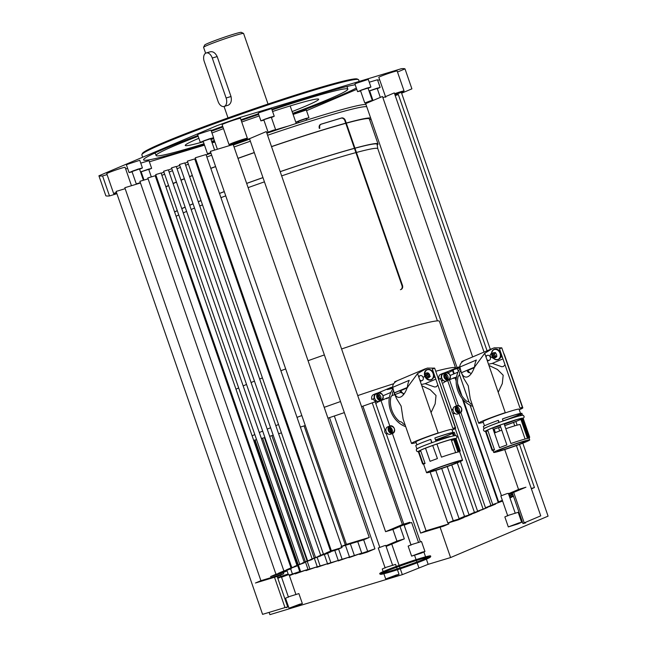 <?xml version="1.0" encoding="UTF-8"?>
<svg xmlns="http://www.w3.org/2000/svg" width="647" height="647" viewBox="0 0 647 647"><rect width="100%" height="100%" fill="white"/><g stroke="black" fill="none" stroke-linecap="round" stroke-linejoin="round"><path stroke-width="0.97" d="M268.028 104.046L243.595 33.482A21.173 1.108 160.9 0 0 243.547 33.434A21.173 1.108 160.9 0 0 229.281 37.316A21.173 1.108 160.9 0 0 207.622 45.209A21.173 1.108 160.9 0 0 203.587 47.271A21.173 1.108 160.9 0 0 203.579 47.336L205.617 53.232M206.215 52.973L209.935 51.873C212.814 51.145 215.225 52.706 217.174 56.556L231.011 96.516C231.869 100.754 230.987 103.633 228.383 105.154L224.121 106.456A7.06 4.351 -106.7 0 0 226.11 97.996L212.273 58.028A7.06 4.351 -106.7 0 0 206.215 52.973A7.06 4.351 -106.7 0 0 204.226 61.433L218.063 101.393A7.06 4.351 -106.7 0 0 224.121 106.456M243.547 33.434L241.307 32.35A19.41 1.019 160.9 0 0 228.229 35.908A19.41 1.019 160.9 0 0 208.383 43.147A19.41 1.019 160.9 0 0 204.678 45.031L203.587 47.271M425.524 448.201A18.658 0.979 -19.1 0 1 432.883 445.435A19.054 0.995 -19.1 0 1 436.919 443.996A18.658 0.979 -19.1 0 1 447.578 440.534A18.658 0.979 -19.1 0 1 454.404 438.803M454.526 439.135A18.658 0.979 -19.1 0 1 451.485 440.615M420.768 451.008A18.658 0.979 -19.1 0 1 419.491 451.08A18.658 0.979 -19.1 0 1 420.534 450.352M435.981 441.278L434.841 437.995A19.054 0.995 -19.1 0 1 445.718 434.444A19.054 0.995 -19.1 0 1 452.302 432.722L453.401 435.892M452.479 433.231A19.054 0.995 -19.1 0 1 435.496 439.879M416.911 444.861L415.884 441.893A19.054 0.995 -19.1 0 1 425.621 437.574A19.054 0.995 -19.1 0 1 444.57 431.12A19.054 0.995 -19.1 0 1 451.145 429.398A19.054 0.995 -19.1 0 1 451.897 429.414L452.924 432.39M416.959 448.897A20.38 1.068 -19.1 0 1 431.654 442.783L430.797 439.426A19.054 0.995 -19.1 0 0 430.522 439.523M454.186 435.73L453.151 432.35L452.302 432.722M434.841 437.995L435.924 437.55A20.38 1.068 -19.1 0 1 446.462 434.129A20.38 1.068 -19.1 0 1 453.151 432.35M453.256 432.633L454.267 432.277A20.38 1.068 -19.1 0 1 454.299 432.317L455.439 435.593M454.299 432.366A20.38 1.068 -19.1 0 1 453.377 432.997M452.536 433.417A20.38 1.068 -19.1 0 1 435.52 439.952M454.267 432.277L455.415 435.593M420.817 451.161A19.936 1.043 -19.1 0 1 418.868 451.557M422.548 463.826A19.936 1.043 -19.1 0 1 422.976 463.422L425.071 463.454A19.054 0.995 160.9 0 0 423.664 464.368L422.588 463.867A19.936 1.043 -19.1 0 1 422.548 463.826L418.277 451.501A19.936 1.043 -19.1 0 1 418.706 451.096L420.518 450.296A19.054 0.995 -19.1 0 1 425.516 448.177L427.821 447.231A19.936 1.043 -19.1 0 1 432.673 445.435L437.429 458.569A19.054 0.995 160.9 0 0 430.069 461.327L425.516 448.177M436.919 443.996L437.647 443.688A19.936 1.043 -19.1 0 1 448.29 440.235A19.936 1.043 -19.1 0 1 454.954 438.464L454.38 438.715L458.933 451.873A19.054 0.995 160.9 0 0 452.35 453.596A19.054 0.995 160.9 0 0 441.472 457.146L436.919 443.996M455.027 438.682A19.054 0.995 -19.1 0 1 455.092 438.706L455.925 438.415A19.936 1.043 -19.1 0 1 455.957 438.456L460.227 450.773A19.936 1.043 -19.1 0 1 460.219 450.838L459.693 451.921M455.957 438.504A19.936 1.043 -19.1 0 1 455.528 438.86L455.197 439.006M454.574 439.281L453.717 439.653A19.054 0.995 -19.1 0 1 451.493 440.656M458.933 451.873L459.216 450.789L454.954 438.464M434.42 470.83A19.054 0.995 160.9 0 0 453.126 464.433A19.054 0.995 160.9 0 0 462.565 460.219A19.054 0.995 160.9 0 0 455.237 461.918A19.054 0.995 160.9 0 0 436.288 468.379A19.054 0.995 160.9 0 0 426.551 472.69A19.054 0.995 160.9 0 0 433.878 470.992A19.054 0.995 160.9 0 0 434.42 470.83M458.011 452.051L453.717 439.653M462.565 460.219L459.685 451.897A19.054 0.995 160.9 0 0 459.653 451.857L455.092 438.706M459.532 451.525L455.528 438.86M422.976 463.422L418.706 451.096M425.071 463.454L420.518 450.296M455.925 438.415L460.195 450.741A19.936 1.043 -19.1 0 1 460.227 450.773M460.195 450.741L459.653 451.857M416.919 448.929L415.786 445.654A20.38 1.068 -19.1 0 1 430.506 439.459M431.929 442.702L430.797 439.426M452.132 430.085A23.381 1.221 160.9 0 0 455.69 428.128A23.381 1.221 160.9 0 0 452.9 428.484L432.342 369.105L434.647 368.127L427.174 368.103L417.566 373.57L438.124 432.948A23.381 1.221 160.9 0 0 411.5 443.43A23.381 1.221 160.9 0 0 416.126 442.605M434.647 368.127L455.205 427.505L452.9 428.484M455.69 428.128L436.313 372.947M421.763 385.693L430.263 389.745L436.029 395.519L435.156 403.874L431.072 412.576M421.351 384.504L425.136 383.679L434.638 387.003L436.272 386.76L437.865 385.062M435.358 377.824A5.297 4.197 -113 0 1 435.269 377.783A5.297 4.197 67 0 1 433.757 376.603M429.268 374.613L427.934 375.187M426.672 375.721L425.629 376.166M424.917 376.465L423.057 377.258M417.566 373.57L407.351 387.448L394.023 392.964L396.66 398.787L401.116 406.065L403.13 419.183L411.5 443.43M433.668 374.281A23.292 18.48 -113 0 1 434.274 374.694M407.327 387.383A35.294 27.999 -113 0 1 407.416 386.655A23.292 18.48 -113 0 1 409.227 380.315L392.664 387.351C392.632 384.544 394.193 382.32 397.363 380.687L394.605 381.851A23.292 18.48 -113 0 1 395.074 381.641L425.653 368.653M433.425 373.408C434.331 376.619 433.595 378.746 431.226 379.797C425.71 381.843 421.884 370.796 427.618 369.397C430.206 368.96 432.147 370.302 433.425 373.408M433.021 378.01A5.516 4.375 -113 0 1 431.12 379.87L431.226 379.797M431.12 379.87A5.516 4.375 -113 0 1 430.765 379.991A5.516 4.375 -113 0 1 424.844 376.279A5.516 4.375 -113 0 1 426.81 369.72L427.618 369.397M426.81 369.72A5.516 4.375 -113 0 1 427.157 369.591A5.516 4.375 -113 0 1 429.462 369.639M426.438 372.995A2.645 2.103 -113 0 1 426.494 372.979A2.645 2.103 -113 0 1 427.829 373.093M428.177 373.052A2.645 2.103 -113 0 1 429.309 374.152A2.645 2.103 -113 0 1 429.713 376.384M429.624 376.691A2.645 2.103 -113 0 1 428.613 377.816A2.645 2.103 -113 0 1 425.855 376.611A2.645 2.103 -113 0 1 426.543 372.939A2.645 2.103 -113 0 1 428.055 372.995M428.104 373.238A2.645 2.103 -113 0 1 429.082 374.249A2.645 2.103 -113 0 1 429.511 376.376M429.398 376.789A2.645 2.103 -113 0 1 428.5 377.856M425.111 371.782A5.297 4.197 -113 0 1 426.996 369.874A5.297 4.197 -113 0 1 432.511 372.292A5.297 4.197 -113 0 1 431.137 379.619A5.297 4.197 -113 0 1 429.034 379.813M432.714 372.211A5.297 4.197 -113 0 1 431.331 379.538A5.297 4.197 -113 0 1 425.807 377.12A5.297 4.197 -113 0 1 427.19 369.793A5.297 4.197 -113 0 1 432.714 372.211M427.441 376.853L430.304 376.4L428.629 376.352L427.586 374.613L428.217 372.923L427.036 373.432L426.405 375.114L427.441 376.853L428.629 376.352M426.405 375.114L427.586 374.613M455.973 463.009A15.002 0.784 -19.1 0 1 440.259 468.735A15.002 0.784 -19.1 0 1 430.384 471.364A15.002 0.784 -19.1 0 1 433.142 469.908A15.002 0.784 -19.1 0 1 448.856 464.182A15.002 0.784 -19.1 0 1 458.731 461.554A15.002 0.784 -19.1 0 1 455.973 463.009M450.142 436.741L450.077 436.571A15.002 0.784 160.9 0 0 435.779 440.696M395.552 381.455A23.292 18.48 -113 0 1 396.538 381.115M425.136 383.679L435.811 379.142M394.605 381.851L394.799 382.401M387.327 389.583A22.677 17.987 -113 0 1 387.666 389.502L392.996 388.224M457.081 367.617L365.668 103.625L382.474 96.484L472.658 356.926M440.68 374.306L443.155 373.254A4.408 3.502 -113 0 0 441.456 378.131L438.981 379.182A4.408 3.502 -113 0 1 440.68 374.306A4.408 3.502 -113 0 1 440.809 374.249L448.201 371.394M442.524 373.626L447.724 371.71M454.477 369.3A22.677 17.987 -113 0 1 454.809 369.219L460.138 367.941M373.529 394.589L376.004 393.538A4.408 3.502 -113 0 0 374.306 398.415L371.839 399.466A4.408 3.502 -113 0 1 373.529 394.589A4.408 3.502 -113 0 1 373.659 394.541L381.051 391.678M375.381 393.91L380.582 391.993M344.875 120.714L401.965 285.562A3.526 2.798 -113 0 1 400.655 289.621A3.526 2.798 -113 0 1 400.428 289.702L400.922 289.492A3.526 2.798 -113 0 0 401.148 289.411A3.526 2.798 -113 0 0 402.458 285.351L345.369 120.504A3.526 2.798 -113 0 0 341.535 117.98L321.389 124.07A3.526 2.798 -113 0 0 321.163 124.151A3.526 2.798 -113 0 0 319.853 128.211L319.359 128.421A3.526 2.798 -113 0 1 320.669 124.361A3.526 2.798 -113 0 1 320.896 124.281L341.042 118.191A3.526 2.798 -113 0 1 344.875 120.714L345.369 120.504M474.429 367.189C470.765 377.702 464.562 380.347 461.408 372.721L463.802 378.503L468.258 385.782L470.272 398.892L478.651 423.146A23.381 1.221 160.9 0 1 505.275 412.665L484.716 353.286L474.494 367.164L461.408 372.721L459.807 367.067C459.774 364.261 461.343 362.037 464.506 360.403L461.756 361.568L461.942 362.118M461.756 361.568A23.292 18.48 -113 0 1 462.225 361.358L492.796 348.369L484.716 353.286M462.702 361.172A23.292 18.48 -113 0 1 463.681 360.832M493.645 355.51L492.593 355.955M459.807 367.067L476.37 360.031A23.292 18.48 -113 0 0 474.558 366.372L474.938 366.21M488.914 365.409L497.406 369.461L503.18 375.228L502.298 383.59L498.222 392.292M488.501 364.221L492.286 363.396L501.789 366.72L503.423 366.477L505.008 364.779M502.501 357.54A5.297 4.197 -113 0 1 502.42 357.5A5.297 4.197 67 0 1 500.907 356.319M504.595 355.187L503.463 352.664M492.796 348.369L494.316 347.819L501.789 347.843L499.484 348.822L520.042 408.2A23.381 1.221 160.9 0 1 522.833 407.845A23.381 1.221 160.9 0 1 519.274 409.802M478.651 423.146A23.381 1.221 160.9 0 0 483.277 422.321M500.81 353.998A23.292 18.48 -113 0 1 501.417 354.402M474.477 367.1A35.294 27.999 -113 0 1 474.558 366.372M501.789 347.843L522.355 407.222L520.042 408.2M500.568 353.125C501.482 356.335 500.746 358.462 498.368 359.514C492.86 361.56 489.035 350.512 494.769 349.113C497.357 348.676 499.29 350.019 500.568 353.125M498.263 359.586A5.516 4.375 -113 0 1 497.915 359.708A5.516 4.375 -113 0 1 491.995 355.996A5.516 4.375 -113 0 1 493.952 349.429A5.516 4.375 -113 0 1 494.308 349.307A5.516 4.375 -113 0 1 500.228 353.019A5.516 4.375 -113 0 1 498.263 359.586L498.368 359.514M493.952 349.429L494.769 349.113M491.728 353.311C490.442 353.877 490.005 355.001 490.402 356.667L493.75 358.575M492.691 353.464L493.629 353.966M494.769 356.643L494.478 357.694M495.27 352.922A2.645 2.103 -113 0 1 496.556 354.564A2.645 2.103 -113 0 1 496.645 356.303M496.581 356.513A2.645 2.103 -113 0 1 495.578 357.613A2.645 2.103 -113 0 1 492.529 355.785A2.645 2.103 -113 0 1 493.507 352.736A2.645 2.103 -113 0 1 494.987 352.777M493.014 350.27A5.297 4.197 -113 0 1 493.96 349.671A5.297 4.197 -113 0 1 500.058 353.327A5.297 4.197 -113 0 1 498.093 359.417A5.297 4.197 -113 0 1 497.09 359.667M492.052 352.097A5.297 4.197 -113 0 1 494.154 349.59A5.297 4.197 -113 0 1 500.252 353.246A5.297 4.197 -113 0 1 498.295 359.328A5.297 4.197 -113 0 1 496.014 359.481M492.788 356.942A5.297 4.197 -113 0 1 492.197 355.68A5.297 4.197 -113 0 1 491.866 353.036M494.025 356.327L495.707 356.885L496.888 356.384L495.214 355.826L494.551 353.901L495.562 352.534L493.362 354.41L494.025 356.327L495.214 355.826M493.362 354.41L494.551 353.901M484.49 425.823L483.034 421.601A19.054 0.995 -19.1 0 1 492.763 417.291A19.054 0.995 -19.1 0 1 511.72 410.837A19.054 0.995 -19.1 0 1 518.296 409.106A19.054 0.995 -19.1 0 1 519.048 409.13L520.511 413.352M503.123 420.995L502.42 418.965A19.054 0.995 -19.1 0 1 513.306 415.414A19.054 0.995 -19.1 0 1 519.881 413.692L520.544 415.609M520.059 414.193A19.054 0.995 -19.1 0 1 503.075 420.849M484.11 428.613A20.38 1.068 -19.1 0 1 498.805 422.499L498.376 420.388A19.054 0.995 -19.1 0 0 498.109 420.485M504.07 423.728A18.658 0.979 -19.1 0 1 514.721 420.251A18.658 0.979 -19.1 0 1 521.555 418.52M521.668 418.852A18.658 0.979 -19.1 0 1 504.709 425.572M500.649 426.955A18.658 0.979 -19.1 0 1 493.815 429.139A18.658 0.979 -19.1 0 1 493.16 429.333M521.328 415.447L520.738 413.312L519.881 413.692M502.42 418.965L503.503 418.52A20.38 1.068 -19.1 0 1 514.042 415.099A20.38 1.068 -19.1 0 1 520.738 413.312M487.911 430.724A18.658 0.979 -19.1 0 1 486.633 430.797A18.658 0.979 -19.1 0 1 487.684 430.069M492.674 427.918A18.658 0.979 -19.1 0 1 500.026 425.152M521.846 413.239A20.38 1.068 -19.1 0 1 521.878 413.279L522.582 415.309L521.846 413.239L520.835 413.595M521.878 413.336A20.38 1.068 -19.1 0 1 520.964 413.967M520.123 414.379A20.38 1.068 -19.1 0 1 503.099 420.914M499.662 430.942L498.53 427.675A19.054 0.995 -19.1 0 1 494.13 429.066L493.58 429.293A19.936 1.043 -19.1 0 1 493.192 429.414M487.967 430.878A19.936 1.043 -19.1 0 1 486.01 431.266M491.995 450.199A19.936 1.043 -19.1 0 1 492.432 449.794L494.526 449.827A19.054 0.995 160.9 0 0 493.119 450.741L492.043 450.239A19.936 1.043 -19.1 0 1 491.995 450.199L485.428 431.217A19.936 1.043 -19.1 0 1 485.857 430.813L487.668 430.012A19.054 0.995 -19.1 0 1 492.666 427.893L494.963 426.947A19.936 1.043 -19.1 0 1 499.824 425.152L500.018 425.136A19.054 0.995 -19.1 0 1 504.07 423.704L504.797 423.405A19.936 1.043 -19.1 0 1 515.441 419.952A19.936 1.043 -19.1 0 1 522.097 418.18L521.522 418.431L528.389 438.245A19.054 0.995 160.9 0 0 521.806 439.976A19.054 0.995 160.9 0 0 510.928 443.527L504.07 423.704M522.169 418.399A19.054 0.995 -19.1 0 1 522.242 418.423L523.075 418.132A19.936 1.043 -19.1 0 1 523.108 418.172L529.683 437.154A19.936 1.043 -19.1 0 1 529.675 437.21L529.149 438.294M523.108 418.221A19.936 1.043 -19.1 0 1 522.679 418.577L522.347 418.722M521.717 418.997L520.867 419.369A19.054 0.995 -19.1 0 1 515.869 421.496L513.564 422.442A19.936 1.043 -19.1 0 1 504.733 425.637M500.673 427.02A19.936 1.043 -19.1 0 1 498.546 427.724M528.389 438.245L528.672 437.162L522.097 418.18M501.571 450.547A19.054 0.995 160.9 0 0 520.269 444.141A19.054 0.995 160.9 0 0 529.715 439.936A19.054 0.995 160.9 0 0 522.38 441.634A19.054 0.995 160.9 0 0 503.431 448.088A19.054 0.995 160.9 0 0 493.693 452.407A19.054 0.995 160.9 0 0 501.029 450.708A19.054 0.995 160.9 0 0 501.571 450.547M495.367 432.617L494.13 429.066M517.131 425.152L515.869 421.496M527.467 438.423L520.867 419.369M529.715 439.936L529.133 438.27A19.054 0.995 160.9 0 0 529.1 438.237L522.242 418.423M493.58 429.293L494.809 432.851M513.564 422.442L514.745 425.831M528.987 437.906L522.679 418.577M492.432 449.794L485.857 430.813L489.083 429.276C497.147 425.766 518.934 418.423 522.509 418.132M494.526 449.827L487.668 430.012M492.666 427.893L499.524 447.708A19.054 0.995 160.9 0 1 506.884 444.95L500.018 425.136M523.075 418.132L529.65 437.113A19.936 1.043 -19.1 0 1 529.683 437.154M529.65 437.113L529.1 438.237M484.069 428.646L483.366 426.616A20.38 1.068 -19.1 0 1 498.085 420.421M499.08 422.418L498.376 420.388M523.124 442.726A15.002 0.784 -19.1 0 1 507.402 448.452A15.002 0.784 -19.1 0 1 497.535 451.08A15.002 0.784 -19.1 0 1 500.293 449.625A15.002 0.784 -19.1 0 1 516.007 443.899A15.002 0.784 -19.1 0 1 525.882 441.262A15.002 0.784 -19.1 0 1 523.124 442.726M525.097 439.022L520.115 424.618A15.002 0.784 160.9 0 0 505.808 428.735M501.765 430.174A15.002 0.784 160.9 0 0 494.526 432.972A15.002 0.784 160.9 0 0 494.437 433.005M492.286 363.396L502.962 358.859M460.3 368.41A22.936 18.197 67 0 0 457.558 389.882A22.936 18.197 67 0 0 472.836 406.348M460.81 370.367A21.278 16.879 67 0 0 459.588 372.397A4.238 3.356 -113 0 1 458.173 376.239A21.278 16.879 67 0 0 458.958 389.89A21.278 16.879 67 0 0 466.875 401.383A4.238 3.356 -113 0 1 470.434 403.712A21.278 16.879 67 0 0 472.197 404.512M457.518 368.006L459.839 366.534M443.421 382.967L444.335 382.078M447.352 372.332L448.169 371.41L458.391 367.059M446.616 374.427A3.971 3.146 -113 0 1 447.902 376.4A3.971 3.146 -113 0 1 447.764 379.692M446.43 380.97A3.971 3.146 -113 0 1 441.852 378.228A3.971 3.146 -113 0 1 443.324 373.659L445.548 372.712A3.971 3.146 67 0 0 444.077 377.282A3.971 3.146 67 0 0 448.395 380.113A3.971 3.146 67 0 0 448.654 380.024A3.971 3.146 67 0 0 450.126 375.454A3.971 3.146 67 0 0 445.807 372.623A3.971 3.146 67 0 0 445.548 372.712L445.823 372.615C450.53 373.723 451.469 376.198 448.654 380.024L446.43 380.97M445.176 373.586A3.971 3.146 -113 0 1 446.576 374.387M453.652 378.446L456.539 376.958L453.79 378.18M471.153 373.432A4.408 3.502 -113 0 1 468.113 370.294L467.991 369.947M458.036 407.4A3.971 3.146 -113 0 1 459.313 409.373A3.971 3.146 -113 0 1 459.184 412.657M457.85 413.934A3.971 3.146 -113 0 1 453.272 411.193A3.971 3.146 -113 0 1 454.744 406.631L456.968 405.685A3.971 3.146 67 0 0 455.496 410.255A3.971 3.146 67 0 0 459.815 413.085A3.971 3.146 67 0 0 460.074 412.996A3.971 3.146 67 0 0 461.537 408.427A3.971 3.146 67 0 0 457.219 405.588A3.971 3.146 67 0 0 456.968 405.685L457.235 405.588C461.942 406.696 462.888 409.163 460.074 412.996L457.85 413.934M456.588 406.551A3.971 3.146 -113 0 1 457.995 407.359M393.15 388.693A22.936 18.197 67 0 0 390.416 410.166A22.936 18.197 67 0 0 405.685 426.632M393.659 390.651A21.278 16.879 67 0 0 392.438 392.689A4.238 3.356 -113 0 1 391.023 396.522A21.278 16.879 67 0 0 399.733 421.666A4.238 3.356 -113 0 1 403.283 423.995A21.278 16.879 67 0 0 405.046 424.796M407.278 387.472C403.623 397.986 397.412 400.63 394.258 393.004L392.664 387.351M390.367 388.289L392.689 386.817M376.271 403.251L377.193 402.361M380.201 392.616L381.018 391.694L391.249 387.343M379.474 394.71A3.971 3.146 -113 0 1 380.751 396.684A3.971 3.146 -113 0 1 380.622 399.975M379.279 401.253A3.971 3.146 -113 0 1 374.71 398.512A3.971 3.146 -113 0 1 376.174 393.942L378.398 392.996A3.971 3.146 67 0 0 376.934 397.565A3.971 3.146 67 0 0 381.253 400.396A3.971 3.146 67 0 0 381.504 400.307A3.971 3.146 67 0 0 382.975 395.738A3.971 3.146 67 0 0 378.657 392.907A3.971 3.146 67 0 0 378.398 392.996L378.673 392.899C383.38 394.007 384.326 396.482 381.504 400.307L379.279 401.253M378.026 393.869A3.971 3.146 -113 0 1 379.425 394.67M386.51 398.73L389.389 397.242L386.623 398.495M404.003 393.716A4.408 3.502 -113 0 1 400.962 390.578L400.841 390.23M390.885 427.683A3.971 3.146 -113 0 1 392.171 429.657A3.971 3.146 -113 0 1 392.033 432.94M390.699 434.218A3.971 3.146 -113 0 1 386.122 431.476A3.971 3.146 -113 0 1 387.593 426.915L389.817 425.969A3.971 3.146 67 0 0 388.346 430.538A3.971 3.146 67 0 0 392.664 433.369A3.971 3.146 67 0 0 392.923 433.28A3.971 3.146 67 0 0 394.395 428.71A3.971 3.146 67 0 0 390.076 425.88A3.971 3.146 67 0 0 389.817 425.969L390.092 425.872C394.799 426.98 395.738 429.446 392.923 433.28L390.699 434.218M389.445 426.834A3.971 3.146 -113 0 1 390.845 427.643M508.744 494.47L525.938 487.215L518.546 489.447L504.733 449.552M409.769 522.307L402.385 524.539L385.58 531.68L392.964 529.448L409.769 522.307M525.453 522.347L525.655 522.922L522.938 523.552L524.232 522.865L540.746 515.845L516.411 445.565M518.546 489.447L508.485 493.726M440.089 527.224L450.587 557.56L548.082 516.144L522.808 443.171M443.478 526.197L448.913 523.892L426.082 530.783L420.647 533.096L443.478 526.197M458.553 519.792L463.988 517.487L453.248 520.73L447.813 523.043L458.553 519.792M466.463 516.435L471.898 514.122L464.514 516.355L459.079 518.668L466.463 516.435M474.372 513.071L479.807 510.766L474.437 512.384L469.002 514.697L474.372 513.071M482.282 509.715L487.717 507.402L477.583 511.138L482.282 509.715M490.191 506.358L495.626 504.045L490.927 505.461L485.493 507.774L490.191 506.358M502.59 500.972L492.731 504.62L502.622 501.069M509.949 497.964L511.453 497.325L509.893 497.794M531.397 488.849L534.438 487.555L531.284 488.509M502.355 500.285L498.627 501.862L502.493 500.697M509.796 497.519L513.532 496.395M513.322 495.788L509.585 496.912M509.221 495.845L512.95 494.712M512.747 494.114L509.108 495.521M450.587 557.56L428.16 564.33L402.321 574.649L400.299 568.794M400.008 567.961L399.409 566.238M399.118 565.389L391.783 544.2M289.411 575.652L299.739 571.56L289.225 575.118M295.186 573.905L308.012 569.368L295.064 573.549M305.934 570.662L317.273 566.748L305.805 570.306M316.674 567.419L327.519 563.715L316.553 567.055M327.414 564.168L338.268 560.472L327.293 563.812M338.163 560.925L349.501 557.01L338.033 560.569M348.903 557.682L361.73 553.136L348.782 557.318M359.651 554.439L367.035 552.206L374.945 548.842L359.522 554.075M386.105 546.44L404.326 538.878L396.935 541.11L385.879 545.801M402.321 574.649L269.912 614.65L269.12 612.377M277.822 578.361L288.158 573.97L277.547 577.569M286.273 607.209L286.419 607.638L287.721 606.951L285.003 607.582L262.577 614.351L116.12 191.415L125.154 188.689M346.428 544.353L340.985 546.666L363.816 539.768L369.251 537.455L346.428 544.353L210.348 151.39L233.179 144.491L369.251 537.455M331.345 550.759L325.91 553.072L336.65 549.821L342.093 547.516L331.345 550.759L195.273 157.795L206.013 154.552L341.689 546.367M323.435 554.123L318 556.428L325.384 554.196L330.819 551.891L323.435 554.123L187.363 161.152L194.747 158.927L330.552 551.098M315.526 557.479L310.091 559.792L320.896 555.854L315.526 557.479L179.454 164.516L184.824 162.89L320.702 555.28M307.616 560.836L302.181 563.149L312.315 559.42L307.616 560.836L171.544 167.872L176.243 166.457L312.145 558.919M299.707 564.2L294.272 566.513L304.405 562.777L299.707 564.2L163.634 171.237L168.333 169.813L304.236 562.275M291.797 567.556L286.362 569.87L297.167 565.939L291.797 567.556L155.717 174.593L161.095 172.975L296.973 565.365M283.887 570.921L278.453 573.234L291.271 568.689L283.887 570.921L147.807 177.957L155.199 175.725L290.996 567.896M275.978 574.277L270.543 576.59L281.283 573.347L286.718 571.034L275.978 574.277L139.898 181.314L148.114 178.831M260.903 580.683L255.46 582.996L278.291 576.097L283.726 573.792L260.903 580.683L124.822 187.719L140.48 182.988M396.328 575.005L399.045 574.374L395.438 575.976L385.701 578.992L396.328 575.005M299.634 604.217L302.351 603.586L298.744 605.188L289.015 608.204L299.634 604.217M422.24 552.134L424.95 551.503L421.343 553.104L411.613 556.121L422.24 552.134M518.926 522.922L521.644 522.291L518.037 523.892L508.307 526.917L518.926 522.922M380.404 574.148A26.907 1.407 -19.1 0 1 379.902 574.051A26.907 1.407 -19.1 0 1 393.651 567.961A26.907 1.407 -19.1 0 1 420.404 558.846A26.907 1.407 -19.1 0 1 430.756 556.444A26.907 1.407 -19.1 0 1 430.425 556.824M430.756 556.444L430.587 555.943A26.907 1.407 160.9 0 0 420.235 558.345A26.907 1.407 160.9 0 0 393.473 567.459A26.907 1.407 160.9 0 0 379.724 573.557L379.902 574.051M521.644 522.291L518.182 512.303L508.453 515.319L504.846 516.921L508.307 526.917M424.95 551.503L421.496 541.515L411.759 544.531L408.152 546.133L411.613 556.121M302.351 603.586L298.89 593.59L289.16 596.615L285.553 598.216L289.015 608.204M396.287 566.416L395.584 564.386L385.847 567.403L382.248 569.004L383.145 571.6M429.01 556.954A26.47 1.383 -19.1 0 1 391.928 570.557A26.47 1.383 -19.1 0 1 381.584 573.379M392.211 571.39A26.47 1.383 -19.1 0 1 380.436 574.245A26.47 1.383 -19.1 0 1 393.109 568.567A26.47 1.383 -19.1 0 1 418.674 559.768A26.47 1.383 -19.1 0 1 430.457 556.921A26.47 1.383 -19.1 0 1 417.784 562.599A26.47 1.383 -19.1 0 1 392.211 571.39M485.493 507.774L452.657 412.948M490.927 505.461L459.055 413.425M492.731 504.62L460.834 412.503M498.166 502.307L462.273 398.641M498.627 501.862L463.309 399.87M511.607 494.454L511.259 493.451M534.438 487.555L519.501 444.432M501.409 495.618L470.094 405.192M385.58 531.68L249.499 138.717L266.305 131.576L402.385 524.539M342.093 547.516L341.721 546.44M283.726 573.792L283.281 572.498M280.774 576.202L280.426 575.191M288.158 573.97L286.961 570.517M292.355 573.792L290.673 568.948M299.739 571.56L297.636 565.494M297.515 565.13L254.255 440.203M300.62 571.6L298.429 565.252M298.275 564.807L255.064 440.017M308.012 569.368L305.513 562.146M305.384 561.79L262.577 438.165M309.889 568.98L307.309 561.547M307.139 561.046L264.421 437.679M317.273 566.748L314.41 558.482M314.248 558.021L271.869 435.641M320.136 565.947L317.184 557.431M327.519 563.715L324.333 554.511M330.876 562.704L327.608 553.258M338.268 560.472L334.774 550.395M342.117 559.243L338.567 549.012M349.501 557.01L345.449 545.316M345.288 544.839L304.098 425.904M354.346 555.369L350.35 543.836M361.73 553.136L357.734 541.604M367.561 551.074L363.663 539.816M374.945 548.842L329.509 417.622M379.797 547.297L334.337 416.005M396.935 541.11L392.907 529.464M404.326 538.878L400.016 526.448M420.647 533.096L386.243 433.765M426.082 530.783L392.397 433.498M448.913 523.892L448.541 522.816M447.813 523.043L430.158 472.059M453.248 520.73L435.819 470.401M459.079 518.668L441.699 468.485M464.514 516.355L447.271 466.56M469.002 514.697L451.768 464.934M474.437 512.384L457.275 462.815M477.583 511.138L460.389 461.497M483.018 508.825L455.229 428.573M456.006 409.139L456.669 411.063L458.343 411.621L459.435 411.152L457.752 410.602L457.089 408.678L458.1 407.311L457.008 407.772L456.006 409.139L457.089 408.678M456.669 411.063L457.752 410.602M388.855 429.422L389.518 431.347L391.192 431.905L392.284 431.444L390.61 430.886L389.939 428.961L390.95 427.594L389.866 428.055L388.855 429.422L389.939 428.961M389.518 431.347L390.61 430.886M444.586 376.174L445.249 378.091L446.923 378.649L448.015 378.188L446.341 377.63L445.67 375.705L446.681 374.338L445.597 374.807L444.586 376.174L445.67 375.705M445.249 378.091L446.341 377.63M377.436 396.457L378.107 398.374L379.781 398.932L380.865 398.471L379.191 397.913L378.527 395.996L379.538 394.621L377.436 396.457L378.527 395.996M378.107 398.374L379.191 397.913M397.509 72.035L404.99 68.857A162.34 8.5 160.9 0 0 401.334 68.711L240.991 117.147A162.34 8.5 160.9 0 0 216.971 125.655L98.918 175.806A162.34 8.5 160.9 0 0 102.574 175.952L107.079 174.593M230.825 143.707A9.705 0.51 -19.1 0 1 240.991 140.003A9.705 0.51 -19.1 0 1 247.38 138.304A9.705 0.51 -19.1 0 1 245.593 139.242A9.705 0.51 -19.1 0 1 235.427 142.947A9.705 0.51 -19.1 0 1 229.038 144.653A9.705 0.51 -19.1 0 1 230.825 143.707M247.38 138.304L240.458 118.32A9.705 0.51 160.9 0 0 234.077 120.019A9.705 0.51 160.9 0 0 223.902 123.723A9.705 0.51 160.9 0 0 222.115 124.669L229.038 144.653M382.911 97.746L394.29 92.909L484.037 352.089M490.345 349.412L401.625 93.208L411.904 88.841L404.99 68.857M394.573 93.718A9.705 0.51 -19.1 0 1 404.068 90.968A9.705 0.51 -19.1 0 1 402.28 91.914A9.705 0.51 -19.1 0 1 394.905 94.68M404.068 90.968L397.145 70.984A9.705 0.51 160.9 0 0 390.756 72.69A9.705 0.51 160.9 0 0 380.59 76.395A9.705 0.51 160.9 0 0 378.802 77.341L385.725 97.317M306.532 110.686L356.78 89.335M377.719 80.438L379.603 79.646M125.672 168.972L127.629 168.382M149.376 161.815L204.517 145.154M212.119 142.858L214.893 142.025M140.512 171.884L151.633 168.325L148.98 160.666L140.747 163.133M274.231 116.242L271.578 108.583L259.536 112.521L258.242 113.201L260.895 120.868L269.589 117.487L274.231 116.242L271.416 117.544M370.925 87.038L368.272 79.379L356.23 83.309L354.928 83.997L357.581 91.656L366.275 88.275L370.925 87.038L368.103 88.332M213.607 137.714L210.954 130.055L198.912 133.986L197.618 134.673L200.271 142.332L208.965 138.951L213.607 137.714L210.793 139.008M295.76 122.121L308.942 117.649L306.29 109.99L293.115 114.462M142.421 167.953L139.768 160.294L127.726 164.225L126.424 164.912L129.076 172.571L137.771 169.19L142.421 167.953L139.598 169.255M369.016 90.96L380.137 87.41L377.484 79.751L369.251 82.218M131.47 185.713L125.106 167.322A9.705 0.51 160.9 0 0 118.716 169.029A9.705 0.51 160.9 0 0 108.542 172.733A9.705 0.51 160.9 0 0 106.763 173.671L113.678 193.655A9.705 0.51 -19.1 0 1 115.465 192.709A9.705 0.51 -19.1 0 1 116.436 192.313M292.97 114.05A114.697 6.001 160.9 0 0 339.246 95.958A114.697 6.001 160.9 0 0 356.327 88.016M355.195 84.757A114.697 6.001 160.9 0 0 271.805 109.238M258.428 113.759A114.697 6.001 160.9 0 0 240.975 119.8M222.689 126.319A114.697 6.001 160.9 0 0 211.124 130.54M197.901 135.49A114.697 6.001 160.9 0 0 164.661 148.697A114.697 6.001 160.9 0 0 143.577 159.858A114.697 6.001 160.9 0 0 204.282 144.491M211.852 142.073A114.697 6.001 160.9 0 0 214.602 141.192M142.663 157.221L141.847 154.868A114.697 6.001 -19.1 0 1 141.887 154.52A114.697 6.001 -19.1 0 1 162.931 143.707A114.697 6.001 -19.1 0 1 280.394 100.819A114.697 6.001 -19.1 0 1 358.349 79.557A114.697 6.001 -19.1 0 1 358.608 79.807L359.174 81.449M348.393 86.14A114.697 6.001 -19.1 0 1 347.018 86.779M380.137 87.41L377.314 88.704M308.942 117.649L306.128 118.951M151.633 168.325L148.81 169.627M98.918 175.806L105.841 195.782A162.34 8.5 160.9 0 0 109.489 195.936L116.913 193.688M116.67 193.008A9.705 0.51 -19.1 0 1 113.678 193.655M141.305 172.223L140.69 172.409M148.794 169.571L150.791 168.616L148.422 169.166L140.528 171.94M140.674 172.345L141.289 172.167M263.911 120.14L260.895 120.868M271.392 117.487L273.398 116.533L271.02 117.083L264.882 119.177L261.728 120.577L263.887 120.091M360.605 90.936L357.581 91.656M368.086 88.283L370.092 87.321L367.714 87.879L361.576 89.965L358.422 91.364L360.581 90.879M203.287 141.612L200.271 142.332M210.768 138.959L212.774 138.005L210.396 138.555L204.258 140.642L201.104 142.041L203.263 141.556M298.623 121.547L295.816 122.283M306.112 118.894L308.109 117.94L305.732 118.49L299.593 120.577L296.439 121.976L298.607 121.49M132.101 171.851L129.076 172.571M139.582 169.199L141.588 168.244L139.21 168.794L133.072 170.889L129.91 172.288L132.077 171.795M369.809 91.308L369.194 91.494M377.298 88.655L379.296 87.701L376.926 88.251L369.033 91.025M369.178 91.429L369.793 91.251M358.349 79.557L357.233 79.015A113.815 5.96 160.9 0 0 279.876 100.115A113.815 5.96 160.9 0 0 163.319 142.672A113.815 5.96 160.9 0 0 142.437 153.396L141.887 154.52M155.264 153.177A114.697 6.001 -19.1 0 1 153.784 153.533M204.023 143.747A101.458 5.313 -19.1 0 1 156.081 155.531A101.458 5.313 -19.1 0 1 174.73 145.656A101.458 5.313 -19.1 0 1 198.16 136.25M211.367 131.252A101.458 5.313 -19.1 0 1 222.924 126.998M241.202 120.463A101.458 5.313 -19.1 0 1 258.654 114.414M272.039 109.901A101.458 5.313 -19.1 0 1 347.827 89.132A101.458 5.313 -19.1 0 1 329.177 99.007A101.458 5.313 -19.1 0 1 292.727 113.338M214.359 140.48A101.458 5.313 -19.1 0 1 211.601 141.361M395.204 95.546L398.358 94.591L487.078 350.803M109.489 195.936L102.574 175.952M292.112 111.583A70.58 3.696 160.9 0 0 305.675 106.1A70.58 3.696 160.9 0 0 318.647 99.234A70.58 3.696 160.9 0 0 272.581 111.494M259.188 115.95A70.58 3.696 160.9 0 0 241.735 122M223.49 128.624A70.58 3.696 160.9 0 0 211.973 133.007M198.872 138.288A70.58 3.696 160.9 0 0 198.233 138.555A70.58 3.696 160.9 0 0 185.26 145.429A70.58 3.696 160.9 0 0 203.344 141.79M210.979 139.558A70.58 3.696 160.9 0 0 213.745 138.725M233.243 144.693A41.465 2.167 -19.1 0 1 250.583 138.256M266.701 132.716A41.465 2.167 -19.1 0 1 268.497 132.125M273.26 130.581A41.465 2.167 -19.1 0 1 287.955 126.173M276.965 129.821A35.294 1.844 160.9 0 0 266.815 133.031M249.588 138.959A35.294 1.844 160.9 0 0 236.931 143.683M171.795 168.616A114.382 5.985 160.9 0 0 168.422 170.072M163.917 172.062A114.382 5.985 160.9 0 0 161.208 173.315M156.137 175.806A114.382 5.985 160.9 0 0 155.369 176.219M365.959 104.482A114.382 5.985 160.9 0 0 266.879 133.233M249.661 139.178A114.382 5.985 160.9 0 0 233.341 144.968M210.962 153.169A114.382 5.985 160.9 0 0 206.158 154.981M195.685 158.984A114.382 5.985 160.9 0 0 194.876 159.299M187.695 162.114A114.382 5.985 160.9 0 0 184.937 163.214M179.729 165.317A114.382 5.985 160.9 0 0 176.332 166.716M172.506 170.662A113.815 5.96 160.9 0 0 169.126 172.118M164.629 174.124A113.815 5.96 160.9 0 0 161.928 175.377M156.865 177.893A113.815 5.96 160.9 0 0 156.089 178.313M176.429 181.985A113.815 5.96 160.9 0 0 173.048 183.441M168.552 185.446A113.815 5.96 160.9 0 0 165.842 186.7M160.78 189.215A113.815 5.96 160.9 0 0 160.011 189.636M366.76 106.779A113.815 5.96 160.9 0 0 267.583 135.255M250.365 141.208A113.815 5.96 160.9 0 0 234.044 146.998M211.666 155.199A113.815 5.96 160.9 0 0 206.862 157.011M196.389 161.022A113.815 5.96 160.9 0 0 195.58 161.329M188.398 164.152A113.815 5.96 160.9 0 0 185.64 165.252M180.432 167.355A113.815 5.96 160.9 0 0 177.035 168.762M369.704 119.954A113.815 5.96 160.9 0 0 370.933 118.838M370.682 118.102A113.815 5.96 160.9 0 0 346.25 123.035M345.733 123.181A113.815 5.96 160.9 0 0 271.505 146.578M254.287 152.53A113.815 5.96 160.9 0 0 237.967 158.321M215.588 166.522A113.815 5.96 160.9 0 0 210.785 168.333M200.311 172.345A113.815 5.96 160.9 0 0 199.502 172.652M192.321 175.474A113.815 5.96 160.9 0 0 189.563 176.574M184.355 178.685A113.815 5.96 160.9 0 0 180.958 180.084M176.477 182.13A112.044 5.863 160.9 0 0 173.105 183.602M168.616 185.624A112.044 5.863 160.9 0 0 165.915 186.902M160.885 189.514A112.044 5.863 160.9 0 0 160.124 189.967M377.217 145.098A112.044 5.863 160.9 0 0 378.018 143.949L369.364 118.967A112.044 5.863 160.9 0 0 346.299 123.181M345.781 123.318A112.044 5.863 160.9 0 0 271.538 146.667M254.311 152.619A112.044 5.863 160.9 0 0 237.999 158.41M215.621 166.619A112.044 5.863 160.9 0 0 210.817 168.43M200.344 172.45A112.044 5.863 160.9 0 0 199.535 172.765M192.361 175.588A112.044 5.863 160.9 0 0 189.603 176.696M184.403 178.807A112.044 5.863 160.9 0 0 181.006 180.214M185.123 207.113A112.044 5.863 160.9 0 0 181.75 208.577M177.262 210.607A112.044 5.863 160.9 0 0 174.569 211.884M169.538 214.489A112.044 5.863 160.9 0 0 168.778 214.941M378.018 143.949A112.044 5.863 160.9 0 0 354.944 148.155M354.427 148.292A112.044 5.863 160.9 0 0 280.183 171.641M262.965 177.593A112.044 5.863 160.9 0 0 246.644 183.384M224.274 191.601A112.044 5.863 160.9 0 0 219.47 193.404M208.997 197.424A112.044 5.863 160.9 0 0 208.188 197.739M201.007 200.57A112.044 5.863 160.9 0 0 198.249 201.67M193.049 203.789A112.044 5.863 160.9 0 0 189.652 205.196M185.155 207.194A111.058 5.815 160.9 0 0 181.783 208.674M177.302 210.712A111.058 5.815 160.9 0 0 174.609 212.006M169.603 214.691A111.058 5.815 160.9 0 0 168.859 215.168M377.799 148.713L377.096 144.321A111.058 5.815 160.9 0 0 354.977 148.236M354.459 148.373A111.058 5.815 160.9 0 0 280.2 171.69M262.981 177.642A111.058 5.815 160.9 0 0 246.661 183.433M224.291 191.649A111.058 5.815 160.9 0 0 219.487 193.461M209.013 197.489A111.058 5.815 160.9 0 0 208.205 197.804M201.031 200.635A111.058 5.815 160.9 0 0 198.273 201.735M193.073 203.862A111.058 5.815 160.9 0 0 189.684 205.269M186.619 211.423A110.281 5.774 160.9 0 0 183.255 212.903M178.774 214.966A110.281 5.774 160.9 0 0 176.081 216.268M171.107 219.026A110.281 5.774 160.9 0 0 170.371 219.543M437.412 320.88L377.791 148.689A110.281 5.774 160.9 0 0 356.44 152.466M355.923 152.603A110.281 5.774 160.9 0 0 281.655 175.895M264.437 181.847A110.281 5.774 160.9 0 0 248.116 187.638M225.746 195.855A110.281 5.774 160.9 0 0 220.942 197.667M210.469 201.694A110.281 5.774 160.9 0 0 209.668 202.01M202.487 204.848A110.281 5.774 160.9 0 0 199.737 205.956M194.537 208.075A110.281 5.774 160.9 0 0 191.14 209.491M246.531 384.447A112.044 5.863 160.9 0 0 243.159 385.911M238.67 387.941A112.044 5.863 160.9 0 0 235.969 389.211M230.947 391.823A112.044 5.863 160.9 0 0 230.186 392.276M455.496 368.297A112.044 5.863 160.9 0 0 455.569 367.9L439.418 321.276A112.044 5.863 160.9 0 0 341.592 348.976M324.373 354.928A112.044 5.863 160.9 0 0 308.053 360.719M285.675 368.936A112.044 5.863 160.9 0 0 280.879 370.739M270.397 374.759A112.044 5.863 160.9 0 0 269.597 375.074M262.415 377.905A112.044 5.863 160.9 0 0 259.657 379.005M254.457 381.115A112.044 5.863 160.9 0 0 251.06 382.523M262.682 431.064A112.044 5.863 160.9 0 0 259.31 432.536M254.813 434.558A112.044 5.863 160.9 0 0 252.12 435.835M247.089 438.448A112.044 5.863 160.9 0 0 246.329 438.901M247.235 441.505A112.044 5.863 160.9 0 0 248.108 441.383M253.673 440.332A112.044 5.863 160.9 0 0 256.584 439.661M261.364 438.48A112.044 5.863 160.9 0 0 264.922 437.55M269.67 436.256A112.044 5.863 160.9 0 0 273.204 435.261M278.598 433.708A112.044 5.863 160.9 0 0 281.453 432.867M288.837 430.651A112.044 5.863 160.9 0 0 289.67 430.401M300.386 427.077A112.044 5.863 160.9 0 0 305.279 425.532M327.94 418.148A112.044 5.863 160.9 0 0 344.341 412.608M361.56 406.631A112.044 5.863 160.9 0 0 376.958 401.148M380.282 399.943A112.044 5.863 160.9 0 0 380.711 399.789M391.88 395.689A112.044 5.863 160.9 0 0 394.621 394.67M395.163 394.468A112.044 5.863 160.9 0 0 400.808 392.349M438.132 377.444A112.044 5.863 160.9 0 0 438.779 377.169M441.254 376.077A112.044 5.863 160.9 0 0 441.658 375.891M444.61 374.548A112.044 5.863 160.9 0 0 445.945 373.926M448.104 372.882A112.044 5.863 160.9 0 0 454.429 369.324M455.569 367.9A112.044 5.863 160.9 0 0 435.722 371.249M393.708 383.728A112.044 5.863 160.9 0 0 357.734 395.6M340.516 401.552A112.044 5.863 160.9 0 0 324.196 407.343M301.825 415.552A112.044 5.863 160.9 0 0 297.022 417.364M286.548 421.383A112.044 5.863 160.9 0 0 285.739 421.698M278.558 424.521A112.044 5.863 160.9 0 0 275.8 425.629M270.6 427.74A112.044 5.863 160.9 0 0 267.203 429.147M457.421 368.588L458.391 371.394M459.467 374.5L469.018 402.086M453.046 370.238L454.259 373.731M455.537 377.427L456.224 379.417M457.591 383.38L461.934 395.907M452.536 370.537L453.725 373.958M455.003 377.662L456.151 380.978M457.979 386.251L460.446 393.368M449.649 380.21L458.408 405.491M445.459 374.152L445.67 374.767M447.004 378.616L447.36 379.643M447.837 381.01L456.45 405.904M456.693 406.583L457.089 407.739M458.424 411.581L458.78 412.616M441.238 379.975L451.865 410.667M402.822 393.133L403.38 394.743M381.172 401.083L389.793 425.977M390.206 427.174L390.424 427.821M390.545 428.152L391.605 431.217M391.758 431.662L392.131 432.738M375.179 401.787L384.981 430.109M486.851 359.473A2.645 2.103 67 0 0 489.148 360.33A2.645 2.103 67 0 0 489.326 360.266A2.645 2.103 67 0 0 490.264 357.112A2.645 2.103 67 0 0 487.426 355.332A2.645 2.103 67 0 0 487.256 355.397A2.645 2.103 67 0 0 486.099 357.281M467.053 370.343A2.386 1.892 67 0 0 469.665 372.607M457.154 408.589A2.208 1.747 -113 0 1 457.971 409.777A2.208 1.747 -113 0 1 458.116 410.724M457.939 411.524A2.208 1.747 -113 0 1 457.542 412.066M452.892 409.139L453.046 409.074A2.386 1.892 67 0 0 452.892 409.139A2.386 1.892 67 0 0 452.043 411.977A2.386 1.892 67 0 0 454.598 413.579A2.386 1.892 67 0 0 454.752 413.522A2.386 1.892 67 0 0 454.898 413.457M455.909 407.974A2.386 1.892 -113 0 1 456.701 408.128M457.243 408.467A2.386 1.892 -113 0 1 458.262 410.772M458.092 411.565A2.386 1.892 -113 0 1 457.688 412.163M455.876 408.144A2.208 1.747 -113 0 1 456.596 408.257M440.494 378.544A2.386 1.892 67 0 0 440.591 378.916A2.386 1.892 67 0 0 443.332 380.557L443.486 380.493M444.489 375.001A2.386 1.892 -113 0 1 445.29 375.163M445.823 375.503A2.386 1.892 -113 0 1 446.689 376.764A2.386 1.892 -113 0 1 446.851 377.799M445.743 375.616A2.208 1.747 -113 0 1 446.559 376.805A2.208 1.747 -113 0 1 446.705 377.751M446.519 378.56A2.208 1.747 -113 0 1 446.131 379.093M446.681 378.592A2.386 1.892 -113 0 1 446.276 379.199M444.465 375.179A2.208 1.747 -113 0 1 445.185 375.292M419.709 379.757A2.645 2.103 67 0 0 422.006 380.614A2.645 2.103 67 0 0 422.176 380.549A2.645 2.103 67 0 0 423.114 377.403A2.645 2.103 67 0 0 420.275 375.616A2.645 2.103 67 0 0 420.105 375.681A2.645 2.103 67 0 0 418.949 377.573M373.343 398.827A2.386 1.892 67 0 0 373.448 399.199A2.386 1.892 67 0 0 376.19 400.841L376.344 400.776M377.347 395.285A2.386 1.892 -113 0 1 378.139 395.446M378.681 395.786A2.386 1.892 -113 0 1 379.538 397.048A2.386 1.892 -113 0 1 379.7 398.083M378.592 395.899A2.208 1.747 -113 0 1 379.409 397.088A2.208 1.747 -113 0 1 379.554 398.034M379.368 398.843A2.208 1.747 -113 0 1 378.98 399.385M379.53 398.875A2.386 1.892 -113 0 1 379.126 399.482M377.314 395.463A2.208 1.747 -113 0 1 378.034 395.576M399.903 390.626A2.386 1.892 67 0 0 402.515 392.891M385.741 429.422L385.895 429.357A2.386 1.892 67 0 0 385.741 429.422A2.386 1.892 67 0 0 384.892 432.261A2.386 1.892 67 0 0 387.456 433.862A2.386 1.892 67 0 0 387.602 433.813A2.386 1.892 67 0 0 387.747 433.741L387.602 433.813M390.012 428.872A2.208 1.747 -113 0 1 390.828 430.061A2.208 1.747 -113 0 1 390.974 431.007M390.788 431.808A2.208 1.747 -113 0 1 390.4 432.35M388.758 428.257A2.386 1.892 -113 0 1 389.559 428.411M390.092 428.751A2.386 1.892 -113 0 1 391.12 431.056M390.95 431.848A2.386 1.892 -113 0 1 390.545 432.455M388.734 428.427A2.208 1.747 -113 0 1 389.454 428.54M392.664 565.397L385.749 545.413L384.221 545.769L378.244 548.009L385.159 567.993M418.577 542.526L411.654 522.541L410.125 522.897L404.149 525.138L411.071 545.122M295.97 594.601L289.055 574.625L287.527 574.981L281.55 577.221L288.473 597.205M515.271 513.314L508.348 493.329L506.819 493.685L500.843 495.934L507.766 515.91M298.987 122.582L298.526 121.256L306.023 118.66L306.549 120.172M207.452 153.646L210.793 152.676L207.452 153.646L203.182 141.321L203.918 140.933L210.687 138.725L214.626 150.096M144.022 180.068L141.208 171.932L141.936 171.552L148.713 169.336L151.325 176.89M372.995 100.503L369.712 91.017L370.44 90.629L377.217 88.421L380.323 97.398M364.771 102.97L360.5 90.645L361.228 90.256L368.006 88.049L372.276 100.366L364.771 102.97L372.276 100.366M370.496 100.827L365.183 102.824L370.496 100.827M268.076 132.174L263.806 119.857L264.542 119.469L271.311 117.253L275.582 129.578L268.076 132.174L275.582 129.578M273.802 130.039L268.497 132.028L273.802 130.039M140.375 182.68L136.266 183.885L131.996 171.56L139.501 168.964L143.408 180.254M136.266 183.885L140.367 182.656M212.273 58.028L217.174 56.556M226.11 97.996L231.011 96.516M392.672 387.375L387.666 389.502M459.823 367.092L454.809 369.219M516.241 419.798A18.658 0.979 -19.1 0 1 504.248 424.238A18.658 0.979 -19.1 0 0 516.241 419.798M500.188 425.621A18.658 0.979 -19.1 0 1 493.354 427.804A18.658 0.979 -19.1 0 0 500.188 425.621M446.195 372.931A3.526 2.798 -113 0 1 450.037 375.454A3.526 2.798 -113 0 1 448.5 379.595A3.526 2.798 -113 0 1 444.659 377.072A3.526 2.798 -113 0 1 446.195 372.931M457.615 405.904A3.526 2.798 -113 0 1 461.448 408.419A3.526 2.798 -113 0 1 459.92 412.56A3.526 2.798 -113 0 1 456.078 410.044A3.526 2.798 -113 0 1 457.615 405.904M450.215 375.454L458.044 372.122M468.113 370.294L474.138 367.739M457.583 367.844L459.815 366.898M379.045 393.214A3.526 2.798 -113 0 1 382.887 395.738A3.526 2.798 -113 0 1 381.358 399.878A3.526 2.798 -113 0 1 377.516 397.363A3.526 2.798 -113 0 1 379.045 393.214M390.464 426.187A3.526 2.798 -113 0 1 394.306 428.702A3.526 2.798 -113 0 1 392.769 432.851A3.526 2.798 -113 0 1 388.928 430.328A3.526 2.798 -113 0 1 390.464 426.187M383.073 395.738L390.893 392.405M390.432 388.127L392.664 387.181M400.962 390.578L406.995 388.03M386.639 398.463L389.389 397.242M524.232 522.865L513.694 492.416M428.16 564.33L426.373 559.162M426.082 558.329L425.863 557.69M425.556 556.816L423.922 552.077M420.324 541.701L372.243 402.838M418.835 567.637L417.169 562.825M416.886 561.992L416.361 560.496M416.07 559.639L414.606 555.409M410.942 544.847L403.987 524.766M285.003 607.582L274.498 577.245M403.768 524.119L362.918 406.154M401.965 285.562L402.458 285.351M320.944 124.256L321.389 124.07M341.042 118.191L341.535 117.98M224.056 106.472L228.011 117.9M418.342 451.679L417.21 451.566L416.361 450.676C417.032 449.147 414.193 450.037 420.833 446.964C427.796 443.955 444.352 438.237 451.436 436.385C458.003 434.849 455.593 435.795 456.96 436.62L456.839 437.849L456.022 438.634M418.722 451.105L421.933 449.56C429.996 446.058 451.792 438.706 455.359 438.415M423.664 464.368L426.551 472.69M458.731 461.554L458.529 460.971M455.65 452.641L451.105 439.523M430.384 471.364L430.182 470.781M504.603 355.187L522.833 407.845M485.485 431.395L484.36 431.282L483.503 430.392C484.174 428.864 481.336 429.754 487.975 426.68C494.947 423.672 511.494 417.954 518.587 416.102C525.154 414.565 522.744 415.511 524.102 416.328L523.989 417.558L523.172 418.342M493.119 450.741L493.693 452.407M525.882 441.262L525.679 440.688M497.535 451.08L497.333 450.498M461.319 372.777L474.817 367.043M454.42 377.613L444.182 382.134M448.169 371.41L458.335 367.084M456.539 376.983L453.765 378.212M394.169 393.069L407.667 387.335M387.27 397.897L377.039 402.418M381.018 391.694L391.184 387.367M522.938 523.552L512.351 492.982M287.721 606.951L277.159 576.445M399.045 574.374L397.436 569.732M397.145 568.899L396.579 567.273M380.234 573.671L380.436 574.245M383.445 572.474L383.606 572.935M383.889 573.768L385.701 578.992M400.655 289.621L401.148 289.411M320.669 124.361L321.163 124.151M347.827 89.132L346.913 86.488M156.081 155.531L155.167 152.886M290.163 105.938L296.229 123.472M217.4 149.263L213.445 137.86M430.255 556.347L430.457 556.921M487.256 355.397L485.679 356.068M489.326 360.266L487.409 361.083M420.105 375.681L418.528 376.352M422.176 380.549L420.267 381.366"/></g></svg>
